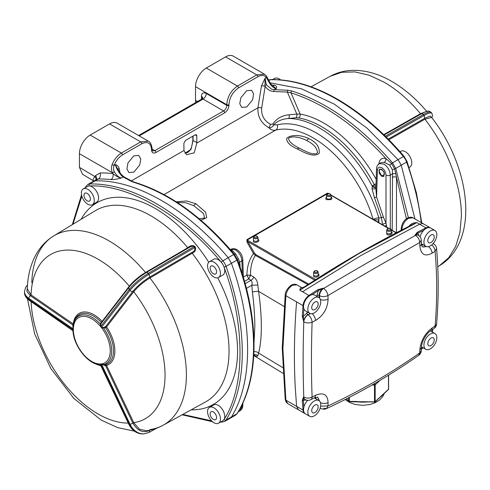 <?xml version="1.0" encoding="UTF-8"?>
<svg xmlns="http://www.w3.org/2000/svg" width="490" height="490" viewBox="0 0 490 490"><rect width="100%" height="100%" fill="white"/><g stroke="black" fill="none" stroke-linecap="round" stroke-linejoin="round"><path stroke-width="0.73" d="M213.499 261.905A9.12 5.268 60 0 1 220.445 273.34A9.12 5.268 60 0 1 218.558 277.512A9.12 5.268 60 0 1 214.491 277.328A9.12 5.268 60 0 1 207.546 265.892A9.12 5.268 60 0 1 209.438 261.715A9.12 5.268 60 0 1 213.499 261.905M213.107 266.131A4.563 2.634 60 0 1 216.568 271.558A4.563 2.634 60 0 1 213.597 273.843A4.563 2.634 60 0 1 210.137 268.416A4.563 2.634 60 0 1 213.107 266.131M81.401 193.636A9.12 5.268 60 0 1 81.383 193.054A9.12 5.268 60 0 1 83.269 188.877A9.12 5.268 60 0 1 90.068 191.082A9.12 5.268 60 0 1 94.258 199.914A9.12 5.268 60 0 1 94.282 200.496A9.12 5.268 60 0 1 92.39 204.673A9.12 5.268 60 0 1 85.591 202.468A9.12 5.268 60 0 1 81.401 193.636M83.968 195.577A4.563 2.634 60 0 1 86.938 193.293A4.563 2.634 60 0 1 90.399 198.72A4.563 2.634 60 0 1 87.434 201.004A4.563 2.634 60 0 1 83.968 195.577M220.427 418.442A9.12 5.268 60 0 1 218.558 423.201A9.12 5.268 60 0 1 213.995 422.748A9.12 5.268 60 0 1 207.564 412.157A9.12 5.268 60 0 1 209.438 407.404A9.12 5.268 60 0 1 213.995 407.852A9.12 5.268 60 0 1 220.427 418.442M216.568 417.241A4.563 2.634 60 0 1 213.597 419.526A4.563 2.634 60 0 1 210.137 414.105A4.563 2.634 60 0 1 213.107 411.821A4.563 2.634 60 0 1 216.568 417.241M409.132 167.488L409.879 167.053A9.12 5.268 -120 0 0 411.772 162.876A9.12 5.268 -120 0 0 405.818 152.016A9.12 5.268 -120 0 0 400.759 151.257L400.012 151.692M432.841 230.092A9.12 5.268 -60 0 1 434.936 230.496A9.12 5.268 -60 0 1 436.333 237.803A9.12 5.268 -60 0 1 430.373 245.845A9.12 5.268 -60 0 1 427.911 246.703A9.12 5.268 -60 0 1 425.816 246.292A9.12 5.268 -60 0 1 424.42 238.985A9.12 5.268 -60 0 1 430.373 230.949A9.12 5.268 -60 0 1 432.841 230.092M432.254 234.618A4.563 2.634 -60 0 1 433.999 238.471A4.563 2.634 -60 0 1 429.791 242.918A4.563 2.634 -60 0 1 428.04 239.065A4.563 2.634 -60 0 1 432.254 234.618M313.796 298.275A9.12 5.268 -60 0 1 314.292 297.969A9.12 5.268 -60 0 1 318.849 297.516A9.12 5.268 -60 0 1 320.338 304.511A9.12 5.268 -60 0 1 314.788 312.559A9.12 5.268 -60 0 1 314.292 312.865A9.12 5.268 -60 0 1 309.729 313.312A9.12 5.268 -60 0 1 308.241 306.324A9.12 5.268 -60 0 1 313.796 298.275M314.69 302.22A4.563 2.634 -60 0 1 318.151 303.647A4.563 2.634 -60 0 1 315.186 309.362A4.563 2.634 -60 0 1 311.72 307.928A4.563 2.634 -60 0 1 314.69 302.22M427.911 335.95A9.12 5.268 -60 0 1 430.373 333.966A9.12 5.268 -60 0 1 434.936 333.512A9.12 5.268 -60 0 1 432.841 346.871A9.12 5.268 -60 0 1 430.373 348.856A9.12 5.268 -60 0 1 425.816 349.309A9.12 5.268 -60 0 1 427.911 335.95M429.791 339.055A4.563 2.634 -60 0 1 433.999 338.639A4.563 2.634 -60 0 1 432.254 344.513A4.563 2.634 -60 0 1 428.04 344.923A4.563 2.634 -60 0 1 429.791 339.055M313.796 416.145A9.12 5.268 -60 0 1 309.729 416.329A9.12 5.268 -60 0 1 308.332 409.021A9.12 5.268 -60 0 1 314.292 400.985A9.12 5.268 -60 0 1 314.788 400.722A9.12 5.268 -60 0 1 318.849 400.532A9.12 5.268 -60 0 1 320.252 407.839A9.12 5.268 -60 0 1 314.292 415.875A9.12 5.268 -60 0 1 313.796 416.145M314.69 412.66A4.563 2.634 -60 0 1 311.72 410.375A4.563 2.634 -60 0 1 315.186 404.948A4.563 2.634 -60 0 1 318.151 407.233A4.563 2.634 -60 0 1 314.69 412.66M239.102 264.447L238.354 262.217C259.553 320.582 259.259 378.537 237.264 413.45L235.555 415.14L236.927 413.774L226.049 420.053A10.639 6.143 60 0 1 224.69 421.412L230.067 418.307L231.427 416.953C252.999 382.176 252.999 322.953 231.427 263.265L226.049 266.37A204.453 118.041 60 0 1 226.049 420.053A1.519 1.182 -148.8 0 1 224.022 419.55L222.858 420.72L218.558 423.201M211.6 420.83L182.788 414.436M93.945 181C92.549 180.547 92.873 179.071 94.913 176.584A4.563 3.54 -149.5 0 1 95.967 179.793M81.842 196.086L72.973 224.236M79.435 153.689L112.51 172.786L114.397 171.812C113.282 169.718 113.196 167.549 114.127 165.308C116.038 160.628 118.813 157.168 122.439 154.926L141.788 143.754C147.631 141.096 150.883 142.976 151.545 149.389A1.519 0.87 -0.4 0 0 151.992 148.764C152.359 148.133 151.079 142.1 148.335 141.163L117.135 123.149A15.202 8.777 120 0 0 109.533 123.903L90.185 135.069A15.202 8.777 120 0 0 79.435 153.689L79.435 167.341L94.913 176.584L95.483 175.622L100.083 172.97A209.01 120.675 60 0 1 112.951 173.576C113.858 174.587 115.854 175.867 118.935 177.417L121.385 177.986C117.367 179.132 113.882 179.665 110.93 179.591A204.453 118.041 -120 0 0 98.337 178.997L95.115 180.859C136.018 179.554 187.309 209.169 228.205 257.697L233.712 254.518L236.927 260.092C259.069 319.394 259.149 378.501 236.927 413.774A1.519 1.17 -148.3 0 0 237.264 413.45M253.943 351.777A4.563 3.84 -165.6 0 1 258.61 353.07L257.801 355.697C257.501 356.72 256.154 356.463 253.746 354.932M253.82 354.662A4.563 4.226 -174.5 0 1 257.801 355.697M254.034 342.786L254.818 326.72C254.843 316.387 254.034 304.847 252.393 292.114A4.563 0.968 172.1 0 1 258.61 291.342C262.236 318.022 262.236 338.602 258.61 353.07L282.853 367.647M252.393 292.114L251.86 285.247L257.801 285.039L258.61 291.342L284.188 306.526M307.879 284.617L255.394 255.419C251.946 260.649 250.341 267.221 250.586 275.135L253.746 277.071C256.148 278.73 257.495 281.382 257.801 285.039M176.229 201.813L186.739 200.949L195.914 203.785L205.604 212.182L206.707 217.646L200.974 220.298M308.774 138.627C316.307 142.112 319.78 147 319.186 153.29C313.502 158.203 302.789 151.661 297.203 148.923C289.7 145.512 286.24 141.91 286.828 138.125C292.475 133.709 303.218 135.626 308.774 138.627A7.601 4.251 -63.8 0 0 306.679 140.544C313.539 143.925 317.134 148.005 317.465 152.788C314.072 156.212 304.413 150.81 299.304 148.115C292.45 144.801 288.867 141.549 288.549 138.364C291.936 135.271 301.595 137.708 306.679 140.544M250.586 275.135A3.038 0.367 1.6 0 1 246.917 275.037C247.058 266.487 249.263 259.345 253.526 253.606L247.052 242.232L246.868 239.677L327.498 193.127L329.151 193.642M246.397 288.402L251.86 285.247C252.405 283.067 252.111 281.419 250.984 280.298A4.563 2.689 121 0 0 253.746 277.071M245.141 283.673L250.984 280.298L248.73 278.939L250.586 275.178A3.038 0.404 -179.6 0 1 246.948 275.153L248.73 278.939L244.504 281.376M247.052 242.232L247.94 241.662L254.469 253.128L253.526 253.606L255.394 255.419A0.76 0.447 119.1 0 0 255.786 254.592L308.755 284.053M282.908 348.917A2.279 1.292 179.1 0 1 282.24 348.023L285.211 399.283L285.946 401.751L287.783 403.662L285.872 400.152L282.908 348.917L285.872 295.703C286.57 291.219 288.733 287.753 292.365 285.315L296.903 284.843L301.95 287.771A3.038 2.499 114.9 0 0 302.097 287.851L302.11 287.857M401.904 229.914L401.923 229.283C402.406 224.61 404.581 220.941 408.452 218.289L412.99 217.823L423.648 223.979L422.111 223.556L419.569 224.175L426.018 227.899A9.12 5.268 -60 0 1 430.098 227.703L423.648 223.979M177.288 202.493L185.728 202.707L193.82 205.702L203.534 213.585L204.544 218.05L199.185 218.785M243.334 277.107L246.948 275.153M131.369 180.859L183.946 150.504L186.641 154.748L194.218 152.843L196.827 143.068L257.924 107.794C257.464 116.504 261.048 123.113 268.685 127.627C270.805 129.862 273.138 130.695 275.68 130.12L164.021 194.585M328.576 193.63L327.841 193.458A0.76 0.441 60 0 1 327.498 193.127M328.208 193.673L327.841 193.458L247.205 240.014L247.94 241.662L314.709 280.213M382.61 224.824L381.398 217.554A4.563 1.476 164 0 1 378.776 217.909L378.825 222.638M384.583 225.964A3.038 1.262 165.3 0 1 386.524 225.749L386.726 227.201M241.974 404.832L241.913 406.761L239.971 410.834C241.858 409.542 242.801 407.784 242.801 405.567A3.038 1.752 -178.3 0 1 241.913 406.761L240.639 407.496M254.469 253.128L255.786 254.592M409.058 226.282L409.383 225.743C410.994 223.857 413.211 222.834 416.041 222.674L416.874 222.619L413.058 224.279C376.43 242.477 339.803 263.62 303.181 287.691L299.831 290.19L358.349 253.906L416.874 222.619L419.569 224.175L361.05 255.462L302.526 291.752L299.831 290.19L299.954 289.694C300.248 288.053 300.909 287.416 301.95 287.771M305.54 286.381L302.097 287.851M266.303 84.739L264.961 85.505L265.108 78.137L266.266 77.469C264.3 75.031 261.501 74.78 257.869 76.734A1.519 0.876 -120 0 0 256.797 74.884L264.422 74.143L266.425 75.975A1.519 1.194 144.2 0 1 266.266 77.469L269.175 82.455A9.12 5.268 -120 0 0 274.033 87.814A9.12 5.268 -120 0 0 276.17 88.629L272.667 85.658A4.563 3.424 96.4 0 0 274.308 85.266C276.47 85.793 277.095 86.914 276.17 88.629L274.382 89.658L287.881 90.246A1.519 0.809 94.8 0 0 287.361 92.071L291.042 92.898L300.101 114.066L296.811 114.097L287.361 92.071L273.935 91.501A1.519 0.839 -90 0 1 274.382 89.658L271.607 89.217L266.303 84.739L265.108 78.137L261.427 86.05L257.924 107.794A3.038 1.329 -170.8 0 1 261.666 108.082C261.139 115.297 264.073 120.705 270.456 124.319A3.038 1.225 -65.3 0 1 268.685 127.627C270.792 128.074 272.446 127.18 273.653 124.932L277.297 124.858A95.005 54.849 60 0 1 316.35 132.955A95.005 54.849 60 0 1 378.776 217.909A4.563 1.476 -16 0 0 373.202 219.391M133.782 155.9L138.737 155.422L140.771 159.017L139.76 164.977L133.905 172.1L128.944 172.584L126.916 168.983L127.927 163.023L133.782 155.9M246.642 90.742L251.597 90.258L253.63 93.86L252.62 99.819L246.764 106.943L241.803 107.42L239.775 103.825L240.786 97.865L246.642 90.742M183.946 150.504L183.885 143.245L185.483 140.446L195.155 134.86L196.3 134.75L196.784 135.797L196.827 143.068M257.869 76.734L238.526 87.9C232.695 91.985 229.498 97.584 228.934 104.707L228.94 105.332C228.689 108.498 227.268 110.985 224.677 112.798L155.887 152.513C153.29 153.701 151.845 152.868 151.551 150.013L151.545 149.389M118.696 170.912L115.285 164.64C117.165 165.05 118.427 166.257 119.052 168.254L120.044 172.817M184.926 153.229L190.99 149.407L193.072 140.483L196.833 142.657M377.962 222.142L379.027 219.845L373.919 219.802M375.922 188.895L376.59 197.041L383.511 217.389A3.038 0.992 165.3 0 0 381.398 217.554L374.47 197.733L372.051 188.846L372.222 186.139L373.086 185.385A3.038 1.758 -120 0 0 375.952 187.425M386.659 231.935L386.8 234.392C389.544 236.315 394.15 232.977 391.192 231.85M313.569 274.137L313.704 276.587C316.454 278.51 321.054 275.178 318.102 274.051M253.379 239.383L253.514 241.833C255.278 243.573 261.274 240.896 257.911 239.298M326.603 197.103C325.409 198.193 325.409 199.038 326.603 199.638L331.001 199.638C332.196 198.542 332.196 197.697 331.001 197.103M383.511 217.389L386.004 223.121A3.038 0.466 -22.7 0 0 382.568 224.396M390.297 228.652L390.297 175.144A3.038 1.69 180 0 1 386.004 175.144L386.004 223.121L386.524 225.749M305.178 413.689L304.896 413.536A9.12 5.268 -60 0 1 303.034 410.063A665.132 384.013 -60 0 1 302.269 400.299L303.598 396.955A6.082 3.51 120 0 0 304.841 399.399A6.082 3.51 120 0 0 304.945 399.454M302.269 400.299A0.76 0.472 -4 0 0 303.341 400.257L303.794 397.072C302.918 373.245 302.918 348.194 303.794 321.912L302.263 316.264A0.76 0.404 3.7 0 0 303.341 316.307L307.861 312.234M270.456 124.319L272.746 124.129A3.038 1.568 -158.5 0 1 273.653 124.932C277.101 121.14 282.032 118.99 288.451 118.494A3.038 1.758 -98 0 0 289.088 114.783L296.811 114.097A3.038 1.703 -92.2 0 1 295.991 117.796L288.451 118.494A98.802 57.048 -120 0 1 319.529 128.013A98.802 57.048 -120 0 1 372.222 186.139A3.038 1.605 -142.3 0 0 375.952 187.554M272.746 124.129C276.611 118.525 282.062 115.413 289.088 114.783M261.427 86.05A3.038 1.329 -170.8 0 1 265.176 86.338L261.666 108.082M118.206 169.914A3.038 2.07 167.8 0 1 119.052 168.254M118.231 170.116L118.084 169.699C119.284 172.339 121.324 174.765 124.203 176.97L124.203 176.97A1.519 1.317 -63.8 0 0 123.174 176.957L121.685 175.769C118.709 172.566 116.571 168.854 115.285 164.64L114.127 165.308A1.519 0.306 -159 0 1 112.124 164.609C114.25 159.403 117.324 155.557 121.367 153.07L90.185 135.069M148.335 141.163L140.71 141.904L121.367 153.07A1.519 0.876 -120 0 1 122.439 154.926M155.887 152.513A1.519 0.876 -120 0 0 154.809 150.663L152.519 150.883L151.992 149.389A1.519 0.87 179.6 0 1 151.551 150.013M228.94 105.332A1.519 0.87 179.6 0 1 226.79 105.344C226.619 107.727 225.559 109.595 223.599 110.948L154.809 150.663L151.992 149.034M238.526 87.9A1.519 0.876 -120 0 0 237.448 86.05C230.925 90.558 227.372 96.781 226.784 104.719A1.519 0.87 -0.4 0 0 228.934 104.707M264.961 85.505L265.176 86.338C267.497 89.639 270.419 91.361 273.935 91.501M373.086 185.385L374.329 184.669A98.802 57.048 -120 0 0 298.637 117.937L295.991 117.796M386.004 175.144C385.74 171.99 384.332 169.522 381.777 167.739C379.211 166.563 377.753 167.378 377.404 170.177A3.038 1.752 -178.3 0 1 376.516 168.891L375.891 189.526L375.922 188.913L372.051 188.846M377.404 170.177L376.59 197.041A3.038 0.459 -22.7 0 0 374.47 197.733M381.753 169.313L384.252 172.382L383.762 176.48L381.649 176.271L379.162 173.233L379.609 169.124L381.753 169.313M392.202 230.361L392.527 173.858L390.297 175.144C389.911 170.41 387.786 166.716 383.927 164.064L379.346 163.623C377.465 164.916 376.522 166.674 376.516 168.891M243.346 277.401L242.801 259.522C242.36 255.217 240.4 251.927 236.915 249.667C234.882 248.467 232.86 248.357 230.851 249.349L235.39 249.814C239.261 252.466 241.435 256.135 241.913 260.815L242.311 274.033M287.783 403.656L298.447 409.812L296.585 406.339L295.188 386.181C293.798 359.115 294.263 331.02 296.585 301.889L303.034 305.613A9.12 5.268 -60 0 1 308.976 295.47A1118.774 645.93 -60 0 1 317.722 289.731L323.18 288.175A6.082 3.51 120 0 0 319.131 295.47A1.519 0.876 -0 0 0 316.981 295.47L318.292 290.644L323.18 288.175L323.608 288.42C355.587 269.476 386.206 251.793 415.471 235.384C418.056 237.05 419.471 239.457 419.71 242.599L419.857 246.127C420.892 254.586 424.971 256.944 432.094 253.195A1367.302 789.408 -0 0 0 435.096 251.235C437.221 275.668 437.221 300.603 435.096 326.04L436.59 324.062C438.734 298.404 438.734 273.236 436.59 248.559L435.096 251.235A6.082 3.724 56.7 0 0 431.727 244.896M319.131 297.7L319.131 295.47L319.56 295.715A6.082 3.51 120 0 1 323.608 288.42C325.997 290.203 327.443 292.585 327.939 295.58C359.899 276.66 390.487 258.996 419.71 242.599L421.296 240.235A6.082 6.082 0 0 0 418.258 235.218L417.829 234.973A6.082 3.51 120 0 0 415.042 235.139L417.272 232.26A0.76 0.466 63.2 0 1 417.774 233.209L419.048 235.764M306.807 312.841A1.519 0.876 -120 0 0 307.885 314.702A6.082 3.51 120 0 0 303.598 321.795L303.341 316.307A664.373 383.578 -60 0 1 303.867 308.798A9.12 5.268 -60 0 1 309.992 295.488A9.12 5.268 -60 0 1 312.136 294.674A9.12 5.268 -60 0 1 314.549 295.035L318.849 297.516M320.632 406.143L327.945 405.953L326.413 408.629C358.558 393.721 389.323 375.959 418.711 355.342L419.71 352.965C390.487 373.472 359.899 391.13 327.945 405.953L328.086 402.584C327.663 394.481 323.461 392.061 315.493 395.32A6.082 3.295 -117.1 0 1 314.231 397.941L310.838 399.668A6.082 6.082 0 0 1 305.043 399.515A6.082 3.51 120 0 1 303.794 397.072C306.495 398.419 309.264 398.413 312.099 397.047C311.23 373.343 311.23 348.408 312.099 322.249C309.264 323.247 306.495 323.137 303.794 321.912A6.082 3.51 120 0 1 308.081 314.819L310.023 313.465M309.729 416.329L305.429 413.848A9.12 5.268 -60 0 1 303.867 407.159A9.12 5.268 -60 0 1 307.696 400.318M320.056 408.44L320.742 408.335L320.074 408.391M320.24 407.882A6.082 3.51 120 0 0 320.815 408.378A6.082 6.082 0 0 0 326.413 408.629L323.608 408.213M433.393 243.23L433.705 243.898L433.436 243.187M406.406 218.773L396.496 177.313L396.428 232.744M110.93 179.591A4.563 3.424 -83.6 0 0 112.951 173.576A10.639 6.143 60 0 1 112.51 172.786C111.212 170.122 111.083 167.396 112.124 164.609M206.266 68.049L225.614 56.883L256.797 74.884L237.448 86.05L206.266 68.049A15.202 8.777 120 0 0 195.522 86.669L226.784 104.719L226.79 105.344L206.266 93.492A6.842 3.951 -120 0 0 201.433 96.285L201.433 97.559A6.842 3.951 -120 0 0 201.604 99.139M264.422 74.143L233.216 56.13A15.202 8.777 120 0 0 225.614 56.883M114.397 171.812A9.12 5.268 60 0 0 119.254 177.178A9.12 5.268 60 0 0 121.385 177.986L123.174 176.957L130.659 181.018A1.519 1.268 -59.1 0 1 131.718 181.073L124.203 176.97M298.637 117.937A3.038 2.236 99.8 0 0 300.101 114.066A101.712 58.727 60 0 1 376.198 179.377M381.814 175.99L383.915 176.382M378.813 164.371C379.285 159.618 381.624 157.633 385.826 158.417L391.577 163.568L394.628 168.848L395.871 173.938A3.038 1.354 -172 0 0 392.527 173.858L392.386 169.773L389.654 165.05L384.246 162.319L381.03 162.649L379.346 163.623M395.871 173.938L396.496 177.313A3.038 1.678 0.5 0 0 392.27 177.325M238.354 262.217L237.405 259.62L234.355 254.341L232.56 252.197M240.125 267.295L240.039 265.219A3.038 1.77 -2.2 0 0 239.543 265.611M238.832 263.571A3.038 2.034 168.5 0 1 239.69 262.095L241.913 260.815A3.038 1.752 178.3 0 0 242.801 259.522M230.649 249.967L232.003 250.219L235.635 253.973L238.367 258.696L239.69 262.095L240.039 265.219M418.258 235.218A6.082 3.51 120 0 0 415.471 235.384L415.042 235.139L417.774 233.209A1118.015 645.489 -60 0 1 423.936 230.129A9.12 5.268 -60 0 1 426.079 228.469A9.12 5.268 -60 0 1 430.637 228.015L434.936 230.496M317.722 289.731A0.76 0.41 57 0 1 318.292 290.644A1118.015 645.489 -60 0 0 312.136 294.674M309.729 313.312L305.429 310.832A9.12 5.268 -60 0 1 303.867 308.798M310.446 313.612L308.081 314.819A6.082 3.283 -116.9 0 1 312.099 322.249A1367.302 789.408 -0 0 0 315.493 320.515C323.449 315.572 327.645 308.443 328.086 299.114L327.939 295.58C324.711 296.891 321.918 296.934 319.56 295.715L319.658 298.19M432.094 328A1367.302 789.408 180 0 0 435.096 326.04A6.082 3.724 56.7 0 1 433.871 328.637L430.869 330.597A6.082 3.718 -123.1 0 0 432.094 328C424.983 333.427 420.904 340.63 419.857 349.603L419.71 352.965L421.296 350.632A6.082 6.082 0 0 1 418.711 355.342M306.201 400.03L303.341 400.257A664.373 383.578 -60 0 0 303.867 407.159M314.286 397.911A9.12 5.268 -60 0 1 314.549 398.052L318.849 400.532M425.816 349.309L421.516 346.828A9.12 5.268 -60 0 1 421.467 346.798M430.41 330.909A9.12 5.268 -60 0 1 430.637 331.032L434.936 333.512M425.816 246.292L421.516 243.812A9.12 5.268 -60 0 1 421.437 243.763L421.437 243.763A6.082 3.344 177.8 0 1 419.857 246.127M420.04 236.78A9.12 5.268 -60 0 1 423.936 230.129M287.881 90.246L291.887 90.987C326.616 102.281 359.213 124.962 392.533 162.821L395.749 168.395L408.354 217.67M384.246 162.319A3.038 2.058 -75.2 0 0 385.826 158.417C355.023 125.005 323.431 103.163 291.042 92.898A1.519 1.066 -73 0 1 291.887 90.987M93.811 181.037L82.516 174.262L79.435 167.341M197.507 101.504L195.522 100.315L195.522 86.669M195.522 100.315L195.712 102.539M269.175 82.455L269.708 82.093L266.425 75.975M130.659 181.018L133.733 182.292A1.519 1.054 -73.6 0 1 134.413 182.182L131.718 181.073M235.635 253.973A3.038 0.76 140.2 0 1 234.355 254.341A1.519 0.386 -39.8 0 0 233.712 254.518C201.31 216.164 168.964 193.323 133.733 182.292M384.356 174.593L381.667 175.91L378.997 171.022C379.101 167.084 384.779 170.863 384.356 174.593M379.854 168.977L378.99 171.071M209.438 407.404L213.738 404.918A9.12 5.268 60 0 1 218.295 405.371A9.12 5.268 60 0 1 224.071 419.471C245.306 386.757 245.306 324.392 224.071 267.148A9.12 5.268 60 0 1 224.745 270.86A9.12 5.268 60 0 1 222.858 275.031L218.558 277.512M209.438 261.715L213.738 259.235A9.12 5.268 60 0 1 221.168 262.125C182.219 215.116 128.209 183.934 89.254 185.967A9.12 5.268 60 0 1 98.576 198.015A9.12 5.268 60 0 1 96.689 202.192L92.39 204.673M231.09 250.476A3.038 2.181 108.1 0 0 232.003 250.219M315.493 320.515A6.082 3.295 -117.1 0 0 312.21 313.667M320.442 402.645A6.082 3.669 2.4 0 0 328.086 402.584M314.231 397.941L317.526 397.133L319.707 401.261M430.869 330.597C426.196 333.402 421.449 342.192 421.437 347.263L421.437 347.263A6.082 3.669 -177.6 0 1 419.857 349.603M428.432 246.617A6.082 3.718 56.9 0 1 432.094 253.195M426.643 246.623L422.239 246.862M320.417 299.549A6.082 3.344 -2.2 0 0 328.086 299.114M149.983 430.122L149.72 430.269C143.288 433.399 137.659 431.016 132.839 423.109L105.644 365.779L106.575 365.399L105.558 364.64A28.34 16.36 -120 0 0 113.502 350.779A28.34 16.36 -120 0 0 105.558 327.737L103.672 328.239L101.54 327.314L103.684 327.504L105.644 326.61L132.839 291.342C137.659 285.695 143.288 280.935 149.72 277.071L192 252.35A0.76 0.429 -120.3 0 0 192.209 253.263L149.928 277.977A109.344 63.13 60 0 1 163.066 425.265L205.488 401.971A110.379 63.725 -120 0 0 229.038 351.054A110.379 63.725 -120 0 0 192.209 253.263C195.161 251.866 196.184 249.82 195.277 247.132L194.536 246.213C192.356 245.061 190.102 245.576 187.774 247.75A110.379 63.725 -120 0 0 95.121 210.804L53.735 235.898A109.344 63.13 60 0 1 145.499 272.471L187.774 247.75A0.76 0.429 59.7 0 0 188.234 248.044M221.168 262.125L221.266 262.236A9.12 5.268 -120 0 1 224.022 267.013A9.12 5.268 -120 0 1 224.071 267.148M89.254 185.967A9.12 5.268 -120 0 0 89.162 185.967A9.12 5.268 -120 0 0 87.569 186.396L83.269 188.877M388.227 139.099L424.738 118.292L424.928 119.211L431.537 117.373C470.296 166.68 480.445 240.86 439.414 265.721L448.754 257.679L455.682 246.421L459.951 232.376L461.39 216.059C461.605 185.894 447.315 147.931 424.928 119.211L388.876 139.754M383.731 134.652L420.494 113.704C409.101 100.162 396.961 89.646 384.074 82.149L369.227 75.233L354.925 71.908L341.714 72.281L330.082 76.348L311.04 86.81M280.599 79.888A9.12 5.268 -120 0 0 274.596 78.418L272.624 79.552M194.536 246.213L193.924 246.684L192.956 246.066L190.347 246.807M102.306 321.875A0.76 0.557 37.6 0 0 102.128 321.397L129.317 286.129C133.794 280.825 139.185 276.274 145.499 272.471L147.508 272.636A2.279 1.286 59.7 0 1 148.311 273.353L193.924 246.684L194.671 247.609L149.058 274.278L149.928 277.977C143.631 281.775 138.241 286.338 133.77 291.666L106.575 326.928A0.76 0.557 37.6 0 0 105.644 326.61M192 252.35C194.297 251.45 195.192 249.869 194.671 247.609L195.277 247.132M384.087 135.001L421.204 113.901L420.494 113.704L426.288 111.506M31.801 282.626A109.344 63.13 60 0 1 53.735 235.898C46.66 240.253 40.97 246.103 36.652 253.446C30.784 263.694 27.673 275.496 27.33 288.861L31.023 294.907L73.273 323.976A0.76 0.478 -55.5 0 1 72.741 324.846L30.484 295.782L26.926 291.458L27.422 286.675M105.203 327.008L105.558 327.737L106.575 326.928A29.523 17.046 60 0 1 114.874 350.95A29.523 17.046 60 0 1 106.575 365.399L133.77 422.723L139.497 429.271L146.418 430.759C152.335 429.926 157.884 428.095 163.066 425.265A109.344 63.13 60 0 1 149.928 429.577M385.336 136.22L423.378 114.544L424.12 115.469L424.738 118.292L430.183 116.026L431.702 117.588M73.396 324.074L73.273 323.976A29.523 17.046 60 0 1 102.128 321.397L101.252 322.383A28.34 16.36 -120 0 0 93.461 316.068A28.34 16.36 -120 0 0 74.743 320.142L74.223 321.409A27.422 15.833 60 0 1 92.334 317.471A27.422 15.833 60 0 1 100.291 324.031L101.252 322.383L101.681 322.683M105.644 365.779L101.595 364.303A0.76 0.606 81.7 0 0 101.54 364.211L105.558 364.64A0.76 0.361 95.2 0 0 105.203 365.356M73.041 326.469A27.422 15.833 60 0 1 74.223 321.409L72.967 326.965L73.126 328.863A0.76 0.453 1.7 0 0 73.065 328.815L72.71 330.272L73.065 329.807A0.76 0.423 178.4 0 1 73.126 329.85L73.041 330.977M27.526 284.941L25.621 287.367L24.5 291.458A18.743 10.823 -0 0 0 28.886 298.416L73.065 328.815L72.741 324.846M101.54 327.314L100.848 326.328L129.293 289.443L130.04 290.374L101.595 327.259L100.848 326.328L100.903 324.043L101.461 322.965L129.023 287.226A2.279 1.678 37.6 0 0 129.293 289.443A18.743 3.963 -38.8 0 1 148.311 273.353L149.058 274.278A18.743 3.963 141.2 0 0 130.04 290.374A2.279 1.678 37.6 0 0 132.839 291.342A0.76 0.557 37.8 0 1 133.77 291.666M103.684 365.093L103.672 364.566A27.422 15.833 60 0 0 111.72 351.054A27.422 15.833 60 0 0 103.672 328.239L103.684 327.504M133.77 422.723L132.839 423.109A2.279 0.594 154.6 0 1 130.04 424.248L129.293 424.316L100.848 364.37L100.903 365.344M100.444 364.903L100.799 364.278L101.54 364.211M100.738 365.087A0.76 0.735 -75.4 0 0 100.291 364.866A27.422 15.833 60 0 1 99.249 364.768C87.392 363.611 73.586 345.407 72.955 330.744L29.339 300.437A2.279 1.427 -55.5 0 1 28.886 299.408A18.743 10.823 180 0 1 24.5 292.45L24.5 291.458M100.903 324.043L100.291 324.031L100.799 326.395M73.126 328.863L73.126 329.85M156.99 428.064L149.377 432.254L144.329 433.809A18.743 14.78 84.9 0 1 130.04 424.248L101.595 364.303L100.848 364.37A0.76 0.594 87.9 0 0 100.799 364.278M100.401 364.891L128.766 424.187C132.165 430.833 137.102 434.06 143.582 433.871A18.743 14.78 84.9 0 1 129.293 424.316A2.279 0.594 154.6 0 1 128.766 424.187M367.12 401.88L374.525 402.021A0.76 0.527 -132.8 0 0 375.04 401.959L378.954 398.327A0.76 0.527 -132.8 0 0 379.082 398.002L388.478 389.287A0.76 0.527 47.2 0 1 388.349 389.611A0.76 0.76 0 0 0 388.595 389.054A0.76 0.441 0 0 0 388.595 389.054A0.76 0.441 0 0 0 388.595 389.042M356.751 401.684L374.501 401.843L374.501 385.085L372.014 385.036M383.45 394.04A22.424 12.942 180 0 1 381.312 396.379A22.424 12.942 180 0 1 381.134 396.526M367.096 401.886A22.424 12.942 180 0 1 364.689 402.088A22.424 12.942 180 0 1 359.176 401.984L349.333 401.678L349.327 401.359L356.726 401.5M388.349 389.611L384.436 393.243A0.76 0.527 -132.8 0 0 384.564 392.919M380.062 380.338L375.168 384.877L375.168 401.635A0.76 0.441 0 0 1 374.501 401.843L374.507 402.161A0.76 0.76 0 0 0 375.04 401.959A0.76 0.527 -132.8 0 0 375.168 401.635L379.082 398.002M373.79 384.013L374.525 384.025L374.501 385.085A0.76 0.441 0 0 0 375.168 384.877A0.76 0.527 -132.8 0 0 374.525 384.025L375.787 382.855M364.689 402.088L367.108 402.021L367.096 401.696M346.43 398.885L348.794 401.433A0.76 0.76 0 0 0 349.333 401.678L349.352 401.543A0.76 0.545 -42.8 0 1 348.678 401.126L348.678 397.733M221.456 421.523A1.519 1.182 88.8 0 0 222.374 422.043L224.69 421.412M100.083 172.97A4.563 3.546 88.8 0 1 98.337 178.997A10.639 6.143 -120 0 0 96.481 179.493L93.259 181.355L95.115 180.859L89.744 183.958A204.453 118.041 60 0 1 222.834 260.803L228.205 257.697L231.427 263.265L236.927 260.092A1.519 0.386 -20.2 0 0 237.405 259.62A3.038 0.76 159.8 0 1 238.367 258.696M93.18 181.404L87.888 184.461A10.639 6.143 60 0 1 89.744 183.958A1.519 1.182 88.8 0 0 89.162 185.967M96.291 179.603A4.563 3.546 31.2 0 0 95.483 175.622M86.173 187.198A1.519 1.182 -148.8 0 1 86.179 186.151L85.242 187.737M373.055 219.306A91.207 52.657 -120 0 0 275.68 130.12A4.563 3.675 76.1 0 0 277.297 124.858M296.585 301.889L285.872 295.703A2.279 1.207 -174.6 0 1 285.204 294.741L282.24 348.023A2.279 1.292 179.1 0 1 282.271 347.808M285.211 399.283A2.279 1.415 -5.9 0 0 285.872 400.152L303.034 410.063A0.76 0.478 175 0 0 303.555 410.173M402.492 229.614L401.923 229.283A2.279 1.317 -178.3 0 1 401.255 228.316L401.194 230.275M406.841 219.189A2.279 1.317 60 0 1 407.313 218.179L407.313 218.179A2.279 1.317 60 0 1 408.452 218.289M297.203 148.923A7.601 4.043 -61.4 0 1 299.304 148.115M193.82 205.702A7.601 4.251 -63.8 0 1 195.914 203.785M315.719 279.563L247.205 240.014A0.76 0.441 60 0 1 246.868 239.677M282.24 347.582A2.279 1.341 0.9 0 0 282.908 348.549M296.903 284.843C295.366 283.918 293.473 284.035 291.225 285.198L291.225 285.198A2.279 1.317 60 0 1 292.365 285.315M331.099 195.339L388.405 228.426M391.29 230.092L396.141 232.891M309.374 295.874A0.76 0.404 -123.5 0 0 308.976 295.47L302.526 291.752M302.263 316.264A665.132 384.013 -60 0 1 303.034 305.613A0.76 0.392 4.6 0 0 303.586 305.76M195.155 134.86L196.784 135.797M192.95 140.397A0.76 0.41 2.2 0 0 192.839 140.593L192.852 140.177A0.76 0.435 179.6 0 0 193.072 140.483L193.042 136.085M141.788 143.754A1.519 0.876 -120 0 0 140.71 141.904L109.533 123.903M224.677 112.798A1.519 0.876 -120 0 0 223.599 110.948L203.044 99.078L139.246 135.914M184.889 153.174L187.627 152.586L189.961 150.43L191.547 147.294L192.839 140.593A0.76 0.41 2.2 0 0 193.066 140.9M326.456 197.746A2.346 1.354 0 0 0 327.89 199.007A2.346 1.354 0 0 0 330.462 198.72A2.346 1.354 0 0 0 331.148 197.746L331.093 195.24A2.291 1.323 180 0 1 330.425 196.19A2.291 1.323 180 0 1 327.179 196.19A2.291 1.323 180 0 1 326.512 195.24L326.456 197.746M254.053 240.915A2.346 1.354 0 0 0 257.373 240.915A2.346 1.354 0 0 0 258.059 239.941L258.003 237.436A2.291 1.323 180 0 1 257.336 238.391A2.291 1.323 180 0 1 254.09 238.391A2.291 1.323 180 0 1 253.422 237.436L253.367 239.941A2.346 1.354 0 0 0 254.053 240.915M314.243 275.668A2.346 1.354 0 0 0 316.816 275.956A2.346 1.354 0 0 0 318.249 274.694L318.194 272.189A2.291 1.323 180 0 1 317.526 273.144A2.291 1.323 180 0 1 314.28 273.144A2.291 1.323 180 0 1 313.612 272.189L313.557 274.694A2.346 1.354 0 0 0 314.243 275.668M387.333 233.467A2.346 1.354 0 0 0 390.652 233.467A2.346 1.354 0 0 0 391.339 232.493L391.29 229.988A2.291 1.323 180 0 1 390.616 230.943A2.291 1.323 180 0 1 388.105 231.225A2.291 1.323 180 0 1 386.702 229.988L386.647 232.493A2.346 1.354 0 0 0 387.333 233.467M417.272 232.26A1118.774 645.93 -60 0 1 426.018 227.899A0.76 0.472 63.8 0 1 426.38 228.297M423.097 347.741A1118.015 645.489 -60 0 1 421.369 348.874M432.462 329.562A664.373 383.578 -60 0 1 432.284 331.981M138.572 135.528L201.905 98.968A2.279 1.317 -120 0 1 203.044 99.078A4.563 2.634 120 0 0 206.266 93.492M376.069 183.719L374.329 184.669A3.038 1.758 60 0 0 375.983 186.47M316.981 296.438L316.981 295.47M315.493 395.32A1367.302 789.408 180 0 1 312.099 397.047A6.082 3.283 -116.9 0 1 310.838 399.668M316.454 399.148A9.88 5.702 120 0 0 315.144 397.525M320.197 408.005A6.082 3.51 120 0 0 320.387 408.133L320.815 408.378M421.51 244.657A9.88 5.702 120 0 0 423.415 244.908M436.59 248.559A6.082 6.082 0 0 0 433.57 243.818A6.082 3.51 120 0 0 433.068 243.61M433.472 243.763A6.082 3.51 120 0 0 433.374 243.702A6.082 3.51 120 0 0 433.099 243.573M414.963 218.963L401.249 165.216L395.749 168.395A1.519 0.361 -19 0 1 394.628 168.848A3.038 0.723 -19.3 0 0 392.386 169.773M389.654 165.05A3.038 0.729 -40.7 0 0 391.577 163.568A1.519 0.361 -41 0 1 392.533 162.821L398.033 159.648L367.139 128.227L334.382 104.192L301.473 88.8L270.131 82.847M271.656 84.997A204.453 118.041 60 0 1 274.308 85.266M202.762 98.025A4.563 2.634 0 0 0 201.433 96.285M327.718 195.271A1.531 0.888 180 0 1 327.718 194.022A1.531 0.888 180 0 1 329.886 194.022A1.531 0.888 180 0 1 329.886 195.271A1.531 0.888 180 0 1 327.718 195.271M254.629 237.472A1.531 0.888 180 0 1 254.629 236.217A1.531 0.888 180 0 1 256.797 236.217A1.531 0.888 180 0 1 256.797 237.472A1.531 0.888 180 0 1 254.629 237.472M314.819 270.97A1.531 0.888 180 0 1 316.987 270.97A1.531 0.888 180 0 1 316.987 272.22A1.531 0.888 180 0 1 314.819 272.22A1.531 0.888 180 0 1 314.819 270.97M387.909 228.769A1.531 0.888 180 0 1 390.077 228.769A1.531 0.888 180 0 1 390.077 230.024A1.531 0.888 180 0 1 387.909 230.024A1.531 0.888 180 0 1 387.909 228.769M421.247 222.595A204.453 118.041 -120 0 0 406.627 162.117L401.249 165.216L398.033 159.648L403.411 156.543A204.453 118.041 -120 0 0 336.863 99.39A204.453 118.041 -120 0 0 270.315 79.705L268.912 80.519M217.768 277.836A116.455 67.234 60 0 1 237.558 351.097A116.455 67.234 60 0 1 191.131 409.854M81.113 219.3A116.455 67.234 60 0 1 208.764 262.242M317.324 397.09A11.399 6.584 -60 0 1 319.051 400.655M426.024 246.403A11.399 6.584 -60 0 1 422.123 246.715M201.433 97.559A4.563 2.634 180 0 1 202.474 98.496M268.459 80.201L270.78 79.576A1.519 1.182 88.8 0 0 270.315 79.705A10.639 6.143 -120 0 0 268.692 80.078M270.78 79.576C291.844 79.245 314.121 85.824 337.622 99.311C361.093 112.963 383.247 131.982 404.072 156.377A1.519 0.374 139.6 0 0 403.411 156.543A10.639 6.143 -120 0 1 406.627 162.117A1.519 0.374 -19.6 0 0 407.104 161.627L416.365 192.656L421.804 222.913M224.022 267.013A1.519 0.374 160.4 0 0 226.049 266.37A10.639 6.143 60 0 0 222.834 260.803A1.519 0.374 139.6 0 0 221.266 262.236M431.874 117.808L432.541 115.671L431.874 113.288A18.743 3.963 141.2 0 0 424.12 115.469L386.206 137.078M421.204 113.901L422.57 113.833A2.279 1.348 60.3 0 1 423.378 114.544A18.743 3.963 141.2 0 1 431.127 112.363L431.874 113.288M30.533 295.813A0.76 0.478 -55.5 0 0 31.066 294.937A94.772 54.721 60 0 1 129.287 286.166A0.76 0.557 -142.4 0 1 129.464 286.668M149.701 430.183L149.058 432.345M132.808 291.379A0.76 0.557 37.6 0 1 133.739 291.703A94.772 54.721 60 0 1 133.739 422.668L132.808 423.048M128.245 423.084A94.772 54.721 60 0 1 98.031 413.952A94.772 54.721 60 0 1 31.091 301.644M31.023 294.907A0.76 0.478 -55.2 0 1 30.484 295.782A2.279 1.427 -55.5 0 0 28.886 298.416L28.886 299.408L73.065 329.807M129.495 286.632A0.76 0.557 37.7 0 0 129.317 286.129M100.995 365.65A29.523 17.046 60 0 1 95.354 363.739M110.256 350.828A26.105 15.074 60 0 1 91.795 361.485A26.105 15.074 60 0 1 73.341 329.513A26.105 15.074 60 0 1 91.795 318.855A26.105 15.074 60 0 1 110.256 350.828M388.478 375.242L388.478 389.287A0.76 0.441 0 0 0 388.595 389.072L388.595 375.175M346.553 398.823L348.678 401.126A0.76 0.441 180 0 0 349.327 401.359L349.327 397.402M235.555 415.14L230.067 418.313M182.115 414.81L212.556 421.725M220.525 422.062L222.374 422.043M81.542 194.812L72.318 224.634M253.771 355.569L283.147 373.38M253.796 355.17L254.622 355.256L253.336 354.582M401.255 228.316C401.831 223.697 403.852 220.316 407.313 218.179C409.567 217.015 411.453 216.892 412.984 217.823M242.801 405.567L242.887 402.884M291.225 285.198C287.422 288.23 285.413 291.409 285.204 294.741M304.896 413.536L298.447 409.812M331.081 195.075L388.772 228.383M391.271 229.822L396.373 232.768M239.971 410.834L238.238 411.839M423.299 347.857L421.357 349.125M432.67 329.421L432.48 332.091M192.852 140.177L192.821 136.208M151.992 149.389L151.992 148.764M230.851 249.355L230.361 249.637M433.871 328.637A6.082 6.082 0 0 0 436.59 324.062M201.905 98.968L202.768 98.147M331.093 195.24L330.266 193.985C328.318 193.281 327.063 193.697 326.512 195.24M258.003 237.436L257.177 236.18C255.223 235.476 253.973 235.898 253.422 237.436M318.194 272.189C317.643 270.645 316.393 270.229 314.439 270.933L313.612 272.189M391.29 229.988C390.732 228.45 389.483 228.028 387.529 228.732L386.702 229.988M378.99 171.237L378.99 170.888M421.437 347.263L421.296 350.632M422.209 246.844L421.437 243.763L421.296 240.235M232.585 252.221C201.598 216.127 168.879 192.778 134.413 182.182M271.497 84.819L269.708 82.093M404.072 156.377L407.104 161.627M87.888 184.461L86.179 186.151M439.414 265.721L437.778 266.713M330.082 76.348L330.082 76.348C337.42 72.385 345.37 70.376 353.927 70.333C366.643 70.413 379.285 74.125 391.859 81.469C404.569 88.886 416.31 99.004 427.078 111.824M27.507 298.949L34.661 333.929L50.813 368.48L73.904 398.456L101.295 420.144L117.729 427.648L134.315 431.114M29.339 300.437C26.025 297.957 24.408 295.292 24.5 292.45M421.412 113.729C428.309 110.287 428.591 110.618 431.127 112.363M129.023 287.226C133.543 281.756 139.332 276.85 146.381 272.514L190.377 246.795M144.329 433.809L143.582 433.871M99.249 364.768L100.536 364.946M384.405 393.274L382.537 396.888L379.432 400.134L375.328 402.67L370.036 404.507L362.588 405.353L355.189 404.483L349.915 402.633L345.168 399.528M384.436 393.243L378.954 398.327"/></g></svg>
